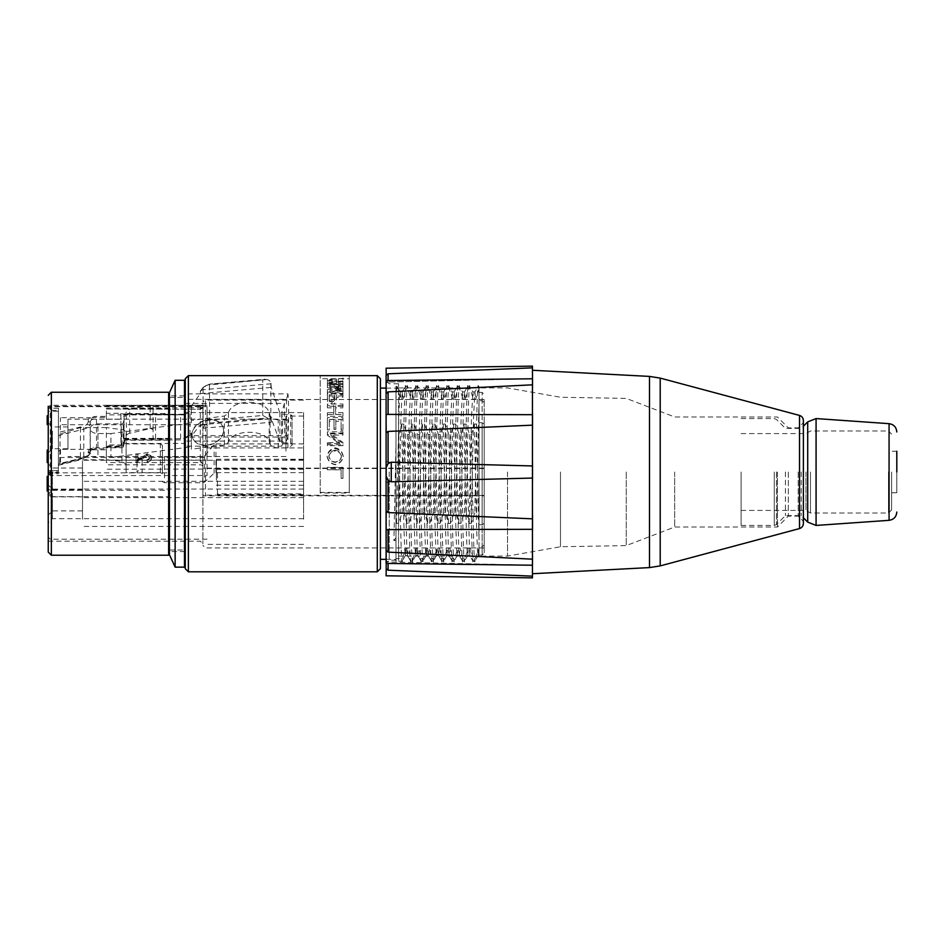 <?xml version="1.0" encoding="UTF-8"?>
<svg xmlns="http://www.w3.org/2000/svg" width="944" height="944" viewBox="0 0 944 944"><rect width="100%" height="100%" fill="white"/><g stroke="black" fill="none" stroke-linecap="round" stroke-linejoin="round"><path stroke-width="0.71" stroke-dasharray="4.72 3.54" d="M175.136 380.302L175.136 567.143M184.481 380.302L184.481 567.143M169.424 392.763L169.424 554.694M169.424 551.579L169.424 395.878L169.424 551.579L184.481 551.579L184.481 395.878L184.481 551.579M803.379 420.446L803.379 523.554M803.379 472L803.379 521.3L803.379 472M532.522 388.834L532.475 378.78L388.09 382.037L532.451 378.78L386.12 380.574L386.202 382.981L388.09 382.037L386.202 382.981L386.12 380.574L386.202 393.565L386.202 382.981L386.202 393.565L388.09 391.878L532.451 384.833L532.451 414.687L386.179 414.392L388.09 414.381L386.179 414.392L386.096 420.8L386.202 432.824L386.202 414.499L386.202 432.824L388.09 431.432L532.451 425.166L532.451 462.867L532.451 366.119M386.202 482.585L386.202 461.415L386.202 482.585L388.09 481.841L532.451 478.042L532.451 514.751L532.451 429.249M532.451 514.751L532.451 518.834L388.09 512.568L386.202 511.176L386.096 523.2L386.202 511.176L386.179 529.608L532.451 529.313L532.451 555.178L532.451 481.133M532.451 577.881L532.451 565.22L388.09 561.963L386.202 561.019L388.09 561.963L532.451 565.22L532.522 564.3L532.451 573.315L532.451 530.563M532.451 370.685L532.522 379.7L532.451 367.853L532.451 370.685L532.451 367.853L388.09 373.8L386.202 375.323L386.096 368.195M389.211 472L389.211 560.229L389.211 472M386.096 472L386.096 380.656L386.096 563.344L389.211 560.229L398.557 560.229L398.557 383.771L398.557 560.229M386.19 569.232L386.096 375.865M386.202 461.415L388.09 462.159L532.451 465.958L532.451 462.867M532.522 555.166L532.475 565.22L532.451 564.311L532.451 565.22L386.12 563.426L386.202 550.435L386.202 561.019L386.202 550.435L388.09 552.122L532.451 559.167L532.451 555.178M386.096 575.805L386.214 568.748M387.595 570.117L532.451 576.147L532.451 573.315M386.19 467.823L386.19 476.177M532.451 413.437L532.451 388.822M532.451 378.78L532.451 379.689L532.451 378.78M532.522 429.26L532.522 413.437M532.522 481.133L532.522 462.867M532.522 530.563L532.522 514.74M398.557 472L398.557 556.075L398.557 472M507.542 472L507.542 556.075L507.542 472M560.488 472L560.488 546.741L560.488 472M626.261 472L626.261 545.597L626.261 472M674.665 472L674.665 527.012L674.665 472M777.431 472L777.431 527.012L777.431 472M788.323 472L788.323 516.12L788.323 472M798.187 472L798.187 516.12L798.187 472M891.608 472L891.608 509.89L891.608 472M810.471 472L810.471 513.005L810.471 472M805.975 472L805.975 510.409L805.975 472M741.099 472L741.099 525.454L741.099 472M785.42 472L785.42 515.601L785.42 472M801.196 472L801.196 515.601L801.196 472M807.71 522.115L807.71 421.885M891.608 492.756L896.8 492.756L896.8 472M896.8 492.756L896.8 451.244L891.608 451.244M136.986 460.766L137.022 460.047C138.733 457.297 140.444 457.297 142.155 460.047L142.178 472.625A2.596 2.053 180 0 0 136.986 472.625L136.986 460.766C135.971 457.675 143.618 458.218 142.178 460.766C140.444 457.958 138.721 457.958 136.986 460.766M162.415 473.746L162.415 445.308L162.415 473.746L160.338 472.625L142.178 472.625M162.415 481.593L164.492 482.714L202.748 482.714L204.541 482.16L214.123 473.192L215.928 472.625L303.59 472.625L303.59 412.599L207.055 412.599L207.055 424.729L58.41 424.729L58.41 465.345L58.41 457.498L207.055 457.498L207.055 447.928L303.59 447.928L303.59 472.625M58.41 465.345L80.417 459.74L106.365 459.74L121.918 461.427L126.095 464.165L126.095 472.625L136.986 472.625M162.415 445.308L160.338 443.892L126.095 443.892L126.095 472.625M137.895 454.324L136.054 454.324L136.054 462.466L147.417 455.905L150.108 458.218L146.993 460.625L147.193 462.182C149.789 461.651 151.288 460.318 151.689 458.182C151.17 456.023 149.73 454.737 147.37 454.347L137.895 460.365L137.895 453.686L136.054 453.686L136.054 461.828L147.417 455.268L150.108 457.592L146.993 459.988L147.193 461.545C149.789 461.014 151.288 459.681 151.689 457.545C151.17 455.386 149.73 454.099 147.37 453.71L137.895 459.728L137.895 453.686M136.054 454.324L136.054 453.686M137.895 460.365L137.895 459.728M151.689 458.182L151.689 457.545M147.193 462.182L147.193 461.545M146.993 460.625L146.993 459.988M150.108 458.218L150.108 457.592M137.387 462.289L137.387 461.651M136.054 462.466L136.054 461.828M47.2 460.023L47.2 455.197L47.2 460.023L48.238 460.023L48.238 455.197L48.238 462.607L48.238 461.817L47.2 461.817L47.2 450.571M48.238 461.817L48.238 451.798L47.2 451.798L48.238 452.341L48.238 456.931L47.2 456.931M47.2 462.607L47.2 461.817M48.238 456.931L48.238 460.023M48.238 451.539L47.2 451.539L48.238 451.503L48.238 450.571M48.238 455.787L47.2 455.787M48.238 479.163L48.238 485.688L48.238 479.163L47.2 479.163L47.2 485.688L47.2 479.163M48.238 482.596L47.2 482.596M48.238 485.688L47.2 485.688M47.2 480.638L47.2 476.449M47.2 481.381L47.2 480.059L47.2 481.381L48.238 481.381L48.238 485.275L48.238 483.458L47.2 483.458M48.238 483.458L48.238 490.656L48.238 485.275L47.2 485.723L47.2 482.266L47.2 486.88L47.2 481.039M48.238 484.071L47.2 484.071M47.2 489.676L47.2 485.275L47.2 486.679L47.2 485.735L48.238 485.735L48.238 482.266L47.2 482.242L48.238 482.691L48.238 486.88L48.238 481.381M48.238 480.921L47.2 480.921M48.238 477.44L47.2 477.44M48.238 486.868L47.2 486.868L48.238 486.88M48.238 487.729L47.2 487.729M47.2 489.322L48.238 488.898L47.2 489.322M48.238 489.676L48.238 490.656L47.2 490.656M48.238 483.977L47.2 483.942M48.238 481.947L47.2 481.947L48.238 481.983L48.238 481.039M48.238 485.841L47.2 485.841M48.238 482.266L47.2 482.266M48.238 486.679L47.2 486.679M47.2 424.611L47.2 415.761M48.238 418.652L48.238 424.611L48.238 418.652L47.2 418.652M48.238 416.54L47.2 416.54M48.238 421.295L47.2 421.295M48.238 422.204L47.2 422.204M207.055 424.729L207.055 406.675L50.315 406.675L48.238 409.259L48.238 537.112L48.238 472.968L50.315 475.552L207.055 475.552L207.055 457.498M48.238 409.259L48.238 472.968M48.238 490.797L48.238 515.058L48.238 490.797M48.238 469.723L48.238 493.983L48.238 469.723M48.238 428.623L48.238 452.884L48.238 428.623M48.238 498.55L48.238 522.811L48.238 498.55M126.095 464.165L126.095 433.178C125.894 431.337 124.514 430.181 121.918 429.697L106.365 427.573L106.365 459.74M303.59 443.892L215.928 443.892L214.123 444.6L204.541 455.964L202.748 456.672L164.492 456.672L162.415 455.244M126.095 433.178L126.095 443.892M106.365 427.573L80.417 427.573L58.41 434.665M48.238 471.882L58.41 471.882L58.41 457.498M52.392 501.087L52.392 518.657L52.392 501.087M82.494 514.421L82.494 496.863L82.494 514.421M52.392 493.346L52.392 510.905L52.392 493.346M82.494 506.68L82.494 489.11L82.494 506.68M52.392 431.16L52.392 448.73L52.392 431.16M67.956 444.494L67.956 426.936L67.956 444.494M52.392 472.271L52.392 489.83L52.392 472.271M82.494 485.605L82.494 468.035L82.494 485.605M285.949 451.161L285.949 416.033L285.949 451.161M303.59 451.161L303.59 416.033L303.59 451.161M285.949 449.261L285.949 419.148L285.949 449.261M67.956 449.261L67.956 419.148L67.956 449.261M82.494 519.188L82.494 489.075L82.494 519.188M303.59 519.188L303.59 489.075L303.59 519.188M82.494 511.436L82.494 481.322L82.494 511.436M303.59 511.436L303.59 481.322L303.59 511.436M82.494 490.361L82.494 460.247L82.494 490.361M303.59 490.361L303.59 460.247L303.59 490.361M216.4 480.166L216.4 459.256L216.4 480.166M303.59 480.166L303.59 459.256L303.59 480.166M80.417 427.573L80.417 459.74M58.41 424.729L58.41 410.345L48.238 410.345M207.055 412.599L207.055 447.928M303.59 468.613L217.439 468.613L217.439 493.842L303.59 493.842L303.59 494.514L303.59 447.928M303.59 412.599L303.59 493.842M207.055 406.675L207.055 475.552M58.41 471.882L58.41 410.345M217.439 493.842L217.439 468.613M303.59 494.514L217.439 494.514M303.59 469.286L217.439 469.286M335.403 450.17C331.474 450.925 329.303 452.896 328.89 456.105C329.586 459.398 331.674 461.38 335.179 462.053C338.778 461.356 340.878 459.362 341.457 456.07C340.843 452.825 338.825 450.854 335.403 450.17L335.403 450.925C338.825 451.586 340.843 453.486 341.457 456.625L341.457 456.07M341.457 456.625C340.878 459.822 338.778 461.758 335.179 462.43C331.674 461.769 329.586 459.858 328.89 456.66L328.89 456.105M328.89 456.66C329.303 453.557 331.474 451.645 335.403 450.925M343.227 456.082C342.165 451.456 339.557 448.719 335.38 447.834C330.695 448.742 327.934 451.492 327.12 456.094C328.075 460.707 330.778 463.492 335.203 464.46C339.675 463.398 342.353 460.601 343.227 456.082L343.227 456.636C342.165 452.164 339.557 449.509 335.38 448.66C330.695 449.533 327.934 452.2 327.12 456.648L327.12 456.094M327.12 456.648C328.075 461.12 330.778 463.823 335.203 464.755C339.675 463.716 342.353 461.014 343.227 456.636M342.967 428.918L342.967 417.626L327.391 417.626L327.391 428.564L329.232 428.564L329.232 419.561L333.999 419.561L333.999 427.974L335.84 427.974L335.84 419.561L341.126 419.561L341.126 428.918L342.967 428.918L342.967 430.346L342.967 417.626M342.967 419.407L327.391 419.407L327.391 429.992L329.232 429.992L329.232 421.284L333.999 421.284L333.999 429.426L335.84 429.426L335.84 421.284L341.126 421.284L341.126 430.346L342.967 430.346M341.126 430.346L341.126 428.918M341.126 421.284L341.126 419.561M335.84 421.284L335.84 419.561M335.84 429.426L335.84 427.974M333.999 429.426L333.999 427.974M333.999 421.284L333.999 419.561M329.232 421.284L329.232 419.561M329.232 429.992L329.232 428.564M327.391 429.992L327.391 428.564M327.391 419.407L327.391 417.626M334.801 397.306L334.801 400.008L331.969 402.628L329.373 401.33L329.232 399.985L329.232 397.306L334.801 397.306L334.801 394.804L329.232 394.804L329.373 398.958L331.969 400.291L334.801 397.601L334.801 394.804M329.232 397.306L329.232 394.804M334.801 400.008L334.801 397.601M329.232 399.985L329.232 397.566M342.967 394.804L342.967 393.436L327.391 393.436L327.556 399.17L331.91 401.92C334.471 401.648 336.052 400.209 336.642 397.577L336.642 394.804L342.967 394.804L342.967 397.306L342.967 393.436M342.967 395.984L327.391 395.984L327.556 401.53L331.91 404.197C334.471 403.938 336.052 402.545 336.642 399.996L336.642 397.306L342.967 397.306M336.642 397.306L336.642 394.804M336.642 399.996L336.642 397.577M327.556 401.53L327.556 399.17M327.391 399.867L327.391 397.448M327.391 395.984L327.391 393.436M336.583 382.108L336.583 383.807L329.031 382.886L336.583 382.108L336.583 379.099L329.031 379.913L336.583 380.857L336.583 379.099M336.583 383.807L336.583 380.857M329.031 382.886L329.031 379.913M342.967 378.45L327.391 379.559L327.391 380.302L342.967 382.757L342.967 381.789L338.259 381.093L338.259 378.922L342.967 378.45L342.967 381.47L342.967 377.895M342.967 380.928L327.391 382.556L327.391 383.276L342.967 385.636L342.967 384.715L338.259 384.031L338.259 378.922M338.259 381.931L342.967 381.47M338.259 384.031L338.259 381.093M342.967 384.715L342.967 381.789M342.967 385.636L342.967 382.757M327.391 383.276L327.391 380.302M327.391 382.556L327.391 379.559M342.967 384.338L342.967 383.441L327.391 383.441L327.391 384.869L340.725 387.123L327.391 389.671L327.391 391.335L342.967 391.335L342.967 390.132L329.94 390.132L342.967 387.559L342.967 386.568L329.716 384.338L342.967 384.338L342.967 387.182L342.967 383.441M342.967 386.308L327.391 386.308L327.391 387.689L340.725 389.872L327.391 392.338L327.391 393.955L342.967 393.955L342.967 392.787L329.94 392.787L342.967 390.285L342.967 389.329L329.716 387.182L342.967 387.182M329.716 387.182L329.716 384.338M342.967 389.329L342.967 386.568M342.967 390.285L342.967 387.559M329.94 392.787L329.94 390.132M342.967 392.787L342.967 390.132M342.967 393.955L342.967 391.335M327.391 393.955L327.391 391.335M327.391 392.338L327.391 389.671M340.725 389.872L340.725 387.123M327.391 387.689L327.391 384.869M327.391 386.308L327.391 383.441M342.967 405.708L342.967 404.032L327.391 404.032L327.391 405.708L333.798 405.708L333.798 412.599L327.391 412.599L327.391 414.451L342.967 414.451L342.967 412.599L335.627 412.599L335.627 405.708L342.967 405.708L342.967 407.867L342.967 404.032M342.967 406.25L327.391 406.25L327.391 407.867L333.798 407.867L333.798 414.534L327.391 414.534L327.391 416.328L342.967 416.328L342.967 414.534L335.627 414.534L335.627 407.867L342.967 407.867M335.627 407.867L335.627 405.708M335.627 414.534L335.627 412.599M342.967 414.534L342.967 412.599M342.967 416.328L342.967 414.451M327.391 416.328L327.391 414.451M327.391 414.534L327.391 412.599M333.798 414.534L333.798 412.599M333.798 407.867L333.798 405.708M327.391 407.867L327.391 405.708M327.391 406.25L327.391 404.032M342.967 433.827L342.967 431.786L327.391 431.786L327.391 433.969L339.616 442.618L327.391 442.618L327.391 444.754L342.967 444.754L342.967 442.465L330.742 433.827L342.967 433.827L342.967 435.09L342.967 431.786M342.967 433.119L327.391 433.119L327.391 435.231L339.616 443.609L327.391 443.609L327.391 445.674L342.967 445.674L342.967 443.456L330.742 435.09L342.967 435.09M330.742 435.09L330.742 433.827M342.967 443.456L342.967 442.465M342.967 445.674L342.967 444.754M327.391 445.674L327.391 444.754M327.391 443.609L327.391 442.618M339.616 443.609L339.616 442.618M327.391 435.231L327.391 433.969M327.391 433.119L327.391 431.786M342.967 478.372L342.967 467.351L327.391 467.351L327.391 469.687L341.126 469.687L341.126 478.372L342.967 478.372L342.967 467.351M342.967 467.551L327.391 467.551L327.391 469.817L341.126 469.817L341.126 478.23L342.967 478.23M320.193 493.016L320.193 492.402L349.268 492.402L349.268 378.768L320.193 378.768L320.193 375.665L320.193 493.016L349.268 493.016L349.268 375.665L320.193 375.665M320.193 492.402L320.193 378.768M484.201 424.175L484.201 552.972L484.201 424.175L482.124 422.7L482.124 555.048L482.124 546.706L479.009 546.706L479.009 555.556L479.009 432.151L476.437 424.068L474.36 424.068L471.422 434.606L469.616 434.606L466.053 424.068L463.976 424.068L461.05 434.606L459.232 434.606L455.669 424.068L453.604 424.068L450.666 434.606L448.848 434.606L445.297 424.068L443.22 424.068L440.282 434.606L438.476 434.606L434.913 424.068L432.836 424.068L429.909 434.606L428.092 434.606L424.529 424.068L422.464 424.068L419.525 434.606L417.708 434.606L414.156 424.068L412.08 424.068L409.141 434.606L407.324 434.606L403.772 424.068L401.696 424.068L398.769 434.606L395.973 434.606L395.973 388.834L397.33 388.834L400.893 399.371L402.97 399.371L405.896 388.834L407.714 388.834L411.277 399.371L413.342 399.371L416.28 388.834L418.098 388.834L421.649 399.371L423.726 399.371L426.664 388.834L428.482 388.834L432.033 399.371L434.11 399.371L437.037 388.834L438.854 388.834L442.417 399.371L444.482 399.371L447.421 388.834L449.238 388.834L452.79 399.371L454.866 399.371L457.805 388.834L459.622 388.834L463.174 399.371L465.25 399.371L468.177 388.834L469.994 388.834L473.558 399.371L475.634 399.371L479.009 388.834L479.009 386.273L479.009 524.758L479.009 388.834M484.201 402.51L482.124 400.74L479.009 400.74M484.201 523.283L482.124 524.758L482.124 392.397L482.124 422.7L479.009 422.7L479.009 546.706M484.201 544.948L482.124 546.706L482.124 524.758L479.009 524.758M386.096 388.09L395.973 388.09L395.973 559.355L395.973 520.876L395.973 558.624L402.522 558.624L406.085 548.086L408.162 548.086L411.088 558.624L412.906 558.624L416.457 548.086L418.534 548.086L421.472 558.624L423.29 558.624L426.841 548.086L428.918 548.086L431.856 558.624L433.662 558.624L437.225 548.086L439.302 548.086L442.229 558.624L444.046 558.624L447.598 548.086L449.674 548.086L452.613 558.624L454.43 558.624L457.982 548.086L460.058 548.086L462.997 558.624L464.802 558.624L468.366 548.086L470.442 548.086L473.369 558.624L475.186 558.624L479.009 548.086M479.009 432.151L479.009 422.7M484.201 495.86L484.201 399.513L484.201 495.86L202.901 495.86L202.901 464.649A2.596 2.03 180 0 0 200.305 462.619L200.305 409.023A2.596 2.49 0 0 0 202.901 406.545L202.901 543.791L202.901 464.649L200.305 460.117L200.305 462.619L106.365 462.619L106.365 444.919L106.365 448.825L96.5 448.825A6.23 3.894 0 0 0 92.323 449.828L93.397 447.314L89.715 449.32L60.487 449.32L58.41 451.374L58.41 472.708L58.41 408.174L58.41 416.516L60.487 417.708L89.715 417.708L93.397 418.947L92.323 417.413L106.365 417.413L106.365 409.023L200.305 409.248L200.305 408.103A2.596 2.03 180 0 0 202.901 406.073L202.901 406.545M185.26 568.701L185.26 437.662L188.375 435.632L287.991 435.632C288.852 418.652 288.852 404.728 287.991 393.896L188.375 393.896L185.26 395.914L185.26 378.745M287.991 393.896L286.445 399.359L185.26 399.359L185.26 414.888L185.26 414.263L123.593 414.263L120.903 413.307L106.365 413.307L106.365 409.248M185.26 395.914L185.26 399.359M48.238 487.871A3.115 2.431 180 0 0 51.354 490.314L51.354 496.638L48.238 494.833L48.238 406.25L48.238 541.195L48.238 472.543L58.41 472.543M48.238 552.098L48.238 494.833M48.238 476.059L48.675 474.277L51.354 472.861L168.646 472.861L168.646 555.214M51.354 555.214L51.354 496.638L168.646 496.638M168.646 392.244L168.646 413.531L124.018 413.531L124.018 417.295A3.115 2.431 180 0 0 120.903 414.864L120.903 419.242A3.115 1.947 0 0 0 124.018 417.295L124.018 444.046A3.115 1.947 180 0 1 120.903 445.981L120.903 446.477A3.115 2.431 180 0 0 124.018 444.046L124.018 441.627L123.605 443.432L120.903 444.919L106.365 444.919M124.018 441.627L124.018 413.531M124.018 439.066L168.646 439.066L168.646 438.382L168.646 472.861M58.41 470.608L48.238 470.608L48.238 411.265L58.41 411.265M58.41 408.174L48.238 408.174L48.238 411.265M48.238 408.174L48.238 406.25L200.305 406.25L202.901 403.654M48.238 470.608L48.238 472.543M380.408 388.09L380.408 559.355L380.408 388.09M479.009 400.669L476.614 512.84L474.797 512.84C476.059 450.382 477.31 368.018 478.561 388.834L478.16 386.285L479.009 386.273M474.797 512.84L471.245 523.377L473.569 417.484L474.856 391.949L478.16 386.285M479.009 520.876L476.614 512.84M484.201 495.447L202.901 495.152L202.901 495.86M349.268 492.402L349.268 493.016M349.268 375.665L349.268 378.768M106.365 408.103L200.305 407.796A2.596 2.03 180 0 0 202.901 405.767L202.901 406.073M200.305 407.796L201.001 405.885A2.596 1.817 -141.9 0 0 203.043 405.46A2.596 1.817 -141.9 0 0 203.243 405.082L202.901 405.767L205.497 405.531L203.243 405.082M106.365 405.885L203.515 405.318L106.365 405.318M92.323 449.828L106.365 449.828L106.365 462.619M202.901 495.152L202.901 405.767M123.593 443.444L185.26 443.444L185.26 446.17L281.808 446.17C282.563 432.317 282.563 421.107 281.808 412.54L185.26 412.54L185.26 414.263M484.201 468.106L202.901 468.106M123.605 414.274L124.018 414.888L185.26 414.888M92.323 417.413A6.23 3.894 180 0 1 96.5 416.398L106.365 416.398L106.365 419.242L106.365 413.307M60.487 449.32L60.487 463.61L59.979 464.259L59.708 463.587L60.487 417.708M58.41 416.516L58.41 430.381A2.077 1.617 180 0 0 60.487 431.998L83.013 426.322A2.077 0.602 -104.2 0 1 83.792 429.142A10.384 6.49 0 0 0 90.282 423.136L90.282 451.503A10.384 6.49 180 0 1 83.792 457.51L59.708 463.587A2.077 1.298 180 0 0 58.41 464.79L58.41 451.374M58.41 430.381L58.41 464.79M93.397 418.947A6.23 3.894 180 0 0 90.282 422.322A2.077 1.617 180 0 0 88.205 420.694L88.205 421.508A2.077 1.617 180 0 1 90.282 423.136L90.282 451.503C90.211 454.654 87.957 456.931 83.52 458.324A2.077 0.602 -104.2 0 1 83.013 457.934L60.487 463.61A2.077 1.617 180 0 0 58.41 465.239M58.41 436.423A2.077 1.298 0 0 1 59.708 435.219L83.792 429.142L83.792 457.51A2.077 0.602 -104.2 0 1 83.52 458.324L59.979 464.259L58.41 466.277M106.365 449.828L106.365 448.825M185.26 443.444L185.26 439.951L124.018 439.739M168.646 439.066L168.646 439.739M168.646 439.951L168.646 550.022L168.646 397.436L168.646 414.392L185.26 414.392M124.018 414.204L168.646 414.392M168.646 414.204L168.646 413.531M185.26 412.54L185.26 550.022L185.26 437.048L185.26 441.096L286.445 441.096L287.991 435.632M106.365 416.398L106.365 417.413M185.26 403.407L284.392 403.407L281.808 412.54M281.808 446.17L284.392 437.048L185.26 437.048M185.26 439.951L185.26 446.17M484.201 468.519L202.901 468.519M286.445 399.359L286.445 441.096M284.392 403.407L284.392 437.048M185.26 441.096L185.26 437.662M471.245 523.377L469.168 523.377L466.23 512.84L464.424 512.84L460.861 523.377L458.784 523.377L455.858 512.84L454.04 512.84L450.489 523.377L448.412 523.377L445.474 512.84L443.656 512.84L440.105 523.377L438.028 523.377L435.09 512.84L433.284 512.84L429.721 523.377L427.644 523.377L424.717 512.84L422.9 512.84L419.348 523.377L417.272 523.377L414.333 512.84L412.516 512.84L408.964 523.377L406.888 523.377L403.949 512.84L402.144 512.84L398.58 523.377L396.504 523.377L395.973 520.876M398.58 523.377L400.917 417.484L402.203 391.949L402.97 399.371M402.144 512.84C403.395 450.382 404.646 368.018 405.896 388.834L405.507 386.285L407.312 386.273L410.616 391.949L411.277 399.371M402.203 391.949L405.507 386.285M407.324 434.606C408.587 497.063 409.838 579.427 411.088 558.624L410.687 561.173L412.563 561.125L412.906 558.624C411.655 579.427 410.392 497.063 409.141 434.606M403.772 424.068L406.876 550.789L407.383 555.497L410.687 561.173M407.383 555.497L408.162 548.086M408.964 523.377L411.289 417.484L412.575 391.949L413.342 399.371M412.516 512.84C413.779 450.382 415.03 368.018 416.28 388.834L415.879 386.285L417.696 386.273L421 391.949L421.649 399.371M412.575 391.949L415.879 386.285M417.708 434.606C418.959 497.063 420.222 579.427 421.472 558.624L421.071 561.173L422.888 561.173L423.29 558.624C422.027 579.427 420.776 497.063 419.525 434.606M414.156 424.068L417.26 550.789L417.767 555.497L421.071 561.173M417.767 555.497L418.534 548.086M419.348 523.377L421.673 417.484L422.959 391.949L423.726 399.371M422.9 512.84C424.151 450.382 425.414 368.018 426.664 388.834L426.263 386.285L428.08 386.273L431.373 391.949L432.033 399.371M422.959 391.949L426.263 386.285M428.092 434.606C429.343 497.063 430.594 579.427 431.856 558.624L431.455 561.173L433.32 561.125L433.662 558.624C432.411 579.427 431.16 497.063 429.909 434.606M424.529 424.068L427.644 550.789L428.151 555.497L431.455 561.173M428.151 555.497L428.918 548.086M429.721 523.377L432.057 417.484L433.343 391.949L434.11 399.371M433.284 512.84C434.535 450.382 435.786 368.018 437.037 388.834L436.647 386.285L438.453 386.273L441.757 391.949L442.417 399.371M433.343 391.949L436.647 386.285M438.476 434.606C439.727 497.063 440.978 579.427 442.229 558.624L441.827 561.173L443.704 561.125L444.046 558.624C442.795 579.427 441.532 497.063 440.282 434.606M434.913 424.068L438.016 550.789L438.523 555.497L441.827 561.173M438.523 555.497L439.302 548.086M440.105 523.377L442.429 417.484L443.715 391.949L444.482 399.371M443.656 512.84C444.919 450.382 446.17 368.018 447.421 388.834L447.019 386.285L448.837 386.273L452.141 391.949L452.79 399.371M443.715 391.949L447.019 386.285M448.848 434.606C450.099 497.063 451.362 579.427 452.613 558.624L452.211 561.173L454.076 561.125L454.43 558.624C453.167 579.427 451.916 497.063 450.666 434.606M445.297 424.068L448.4 550.789L448.907 555.497L452.211 561.173M448.907 555.497L449.674 548.086M450.489 523.377L452.813 417.484L454.099 391.949L454.866 399.371M454.04 512.84C455.291 450.382 456.554 368.018 457.805 388.834L457.403 386.285L459.221 386.273L462.525 391.949L463.174 399.371M454.099 391.949L457.403 386.285M459.232 434.606C460.483 497.063 461.734 579.427 462.997 558.624L462.595 561.173L464.46 561.125L464.802 558.624C463.551 579.427 462.3 497.063 461.05 434.606M455.669 424.068L458.784 550.789L459.291 555.497L462.595 561.173M459.291 555.497L460.058 548.086M460.861 523.377L463.197 417.484L464.483 391.949L465.25 399.371M464.424 512.84C465.675 450.382 466.926 368.018 468.177 388.834L467.787 386.285L469.593 386.273L472.897 391.949L473.558 399.371M464.483 391.949L467.787 386.285M469.616 434.606C470.867 497.063 472.118 579.427 473.369 558.624L472.968 561.173L469.664 555.509L470.442 548.086M466.053 424.068L469.664 555.497M474.856 391.949L475.634 399.371M476.437 424.068L479.009 538.304M396.504 523.377L398.84 417.484L399.619 396.669L400.232 391.949L400.893 399.371M401.696 424.068L404.032 529.962L404.799 550.789L405.424 555.497L406.085 548.086M406.888 523.377L409.212 417.484L410.616 391.949M412.08 424.068L414.404 529.962L415.183 550.789L415.808 555.497L416.457 548.086M417.272 523.377L419.596 417.484L421 391.949M422.464 424.068L424.788 529.962L425.567 550.789L426.192 555.497L426.841 548.086M427.644 523.377L429.98 417.484L431.373 391.949M432.836 424.068L435.172 529.962L435.939 550.789L436.565 555.497L437.225 548.086M438.028 523.377L440.352 417.484L441.757 391.949M443.22 424.068L445.544 529.962L446.323 550.789L446.949 555.497L447.598 548.086M448.412 523.377L450.736 417.484L452.141 391.949M453.604 424.068L455.928 529.962L456.707 550.789L457.333 555.497L457.982 548.086M458.784 523.377L461.12 417.484L462.525 391.949M463.976 424.068L466.312 529.962L467.079 550.789L467.705 555.497L468.366 548.086M469.168 523.377L471.493 417.484L472.897 391.949M474.36 424.068L476.685 529.962L477.463 550.789L478.089 555.497L478.738 548.086M395.973 400.669C396.433 387.123 396.881 383.181 397.33 388.834L396.987 386.332L395.973 386.273L395.973 444.034L393.908 540.593L395.973 540.593M395.973 537.797L393.908 540.593M398.769 434.606C400.02 497.063 401.271 579.427 402.522 558.624L402.12 561.173L395.973 561.173L395.973 434.606M403.949 512.84C405.212 450.382 406.463 368.018 407.714 388.834L407.371 386.332M414.333 512.84C415.584 450.382 416.847 368.018 418.098 388.834L417.744 386.332M424.717 512.84C425.968 450.382 427.219 368.018 428.482 388.834L428.128 386.332M435.09 512.84C436.352 450.382 437.603 368.018 438.854 388.834L438.512 386.332M445.474 512.84C446.724 450.382 447.987 368.018 449.238 388.834L448.884 386.332M455.858 512.84C457.108 450.382 458.359 368.018 459.622 388.834L459.268 386.332M466.23 512.84C467.492 450.382 468.743 368.018 469.994 388.834L469.652 386.332M471.422 434.606C472.684 497.063 473.935 579.427 475.186 558.624L474.844 561.125L472.968 561.173M395.973 388.834L395.973 386.273M395.973 558.624L395.973 561.173M395.973 388.09L395.973 444.034M267.423 379.5L209.438 384.904L209.544 384.125L267.423 379.5A8.307 5.192 180 0 1 270.857 382.662L271.247 387.394L279.908 413.047L281.749 414.121L290.61 414.664L292.038 415.679L292.062 417.142C291.802 418.794 290.422 419.691 287.908 419.844L278.22 419.809C274.008 419.596 271.306 418.168 270.114 415.502L269.182 412.74C265.465 398.51 231.02 398.946 228.436 413.26L224.401 416.009L191.337 420.469L191.337 406.144L200.27 393.624L200.553 390.816L202.712 389.766L204.954 386.78A6.23 3.894 180 0 1 209.721 384.562M200.27 393.624L271.247 387.394M271.247 383.748L202.712 389.766M200.27 426.865L203.066 423.113A8.307 5.192 180 0 1 209.438 420.163L262.751 415.478L267.423 418.003L209.721 423.065A6.23 3.894 0 0 0 204.954 425.272L202.712 428.269L200.27 426.865L200.27 424.835L191.337 436.246L191.337 433.154L190.015 434.924A10.384 6.49 180 0 1 180.599 438.665L155.607 438.665A2.077 1.298 180 0 1 153.081 437.402A2.077 1.298 180 0 1 153.081 437.367L153.081 430.429A2.903 1.817 0 0 0 150.167 428.611L129.694 433.272A5.192 3.245 0 0 0 126.354 435.75L123.275 446.677A2.077 1.298 180 0 1 121.233 447.751L97.952 447.751A7.788 4.862 0 0 0 90.164 452.613A7.788 4.862 0 0 0 97.952 457.474L110.92 457.474L110.92 433.567L97.952 433.567A7.788 4.862 180 0 1 90.164 428.694A7.788 4.862 180 0 1 97.952 423.832L121.233 423.832A2.077 1.298 0 0 0 123.275 422.759L126.354 411.844A5.192 3.245 180 0 1 129.694 409.366L150.167 404.705A2.903 1.817 180 0 1 153.081 406.522L153.081 413.46A2.077 1.298 0 0 0 153.081 413.496A2.077 1.298 0 0 0 155.607 414.758L180.599 414.758A10.384 6.49 0 0 0 190.015 411.018L191.337 409.236L191.337 406.144M262.751 415.478L262.751 380.22M202.712 428.269L271.247 422.251L270.857 421.166A8.307 5.192 0 0 0 267.423 418.003M191.337 436.246L191.337 449.214L224.401 444.895L228.436 442.37C231.02 429.402 265.465 428.718 269.182 441.556L270.114 444.058C271.306 446.453 274.008 447.727 278.22 447.881L287.908 447.845L292.062 445.356L292.038 444.034L290.61 443.125L281.749 442.712L279.908 441.757L271.247 418.605L271.247 422.251M271.247 418.605L200.27 424.835M223.527 430.228A16.119 12.319 161.2 0 0 223.02 427.136A16.119 12.319 161.2 0 0 203.786 420.67A16.119 12.319 161.2 0 0 192.493 437.52A16.119 12.319 161.2 0 0 209.757 444.553A16.119 12.319 161.2 0 0 223.527 430.228M223.634 430.547A16.119 12.319 -18.8 0 1 209.863 444.872A16.119 12.319 -18.8 0 1 192.6 437.839A16.119 12.319 -18.8 0 1 203.904 420.989A16.119 12.319 -18.8 0 1 223.126 427.455A16.119 12.319 -18.8 0 1 223.634 430.547M191.337 409.236L191.337 422.888L110.92 433.567M191.337 420.469L191.337 422.888M110.92 457.474L191.337 446.795L191.337 449.214M191.337 446.795L191.337 433.154M292.062 445.356L292.062 417.142L292.062 445.356M150.167 428.611L150.167 404.705M153.081 430.429L153.081 406.522M155.607 438.665L155.607 414.758M799.533 528.569L799.533 415.431M660.21 378.107L660.21 565.893M649.496 567.592L649.496 376.408M388.09 373.8L388.09 380.55M388.09 391.878L388.09 414.381M388.09 431.432L388.09 462.159M388.09 481.841L388.09 512.568M388.09 529.619L388.09 552.122M388.09 563.45L388.09 570.2M888.493 472L888.493 513.005L888.493 472M774.269 472L774.269 525.454L774.269 472M776.475 472L776.475 524.545L776.475 472M816.076 525.43L816.076 418.57M889.071 520.333L889.071 423.667M160.338 472.625L160.338 443.892M140.892 457.982L140.892 457.344M147.37 454.347L147.37 453.71M147.417 455.905L147.417 455.268M141.812 459.315L141.812 458.678M48.238 456.648L47.2 456.648M48.238 457.262L47.2 457.262M48.238 485.546L47.2 485.546M48.238 485.723L47.2 485.723M48.238 485.275L47.2 485.275M121.918 461.427L121.918 429.697M164.492 456.672L164.492 482.714M202.748 482.714L202.748 456.672M204.541 455.964L204.541 482.16M214.123 473.192L214.123 444.6M215.928 443.892L215.928 472.625M50.315 475.552L50.315 406.675M335.38 448.66L335.38 447.834M331.969 402.628L331.969 400.291M329.373 401.33L329.373 398.958M331.91 404.197L331.91 401.92M332.005 382.627L332.005 379.63M332.264 383.252L332.264 380.279M338.235 390.297L338.235 387.559M338.424 389.483L338.424 386.721M188.375 435.632L188.375 571.816M188.375 375.629L188.375 393.896M377.293 571.816L377.293 375.629M51.354 392.244L51.354 490.314L168.646 490.314M124.018 408.61L168.646 408.61M168.646 440.223L124.018 440.223M202.901 469.074L106.365 469.239M106.365 409.023L200.305 409.248L202.901 406.652M202.901 466.867A2.596 2.03 180 0 0 200.305 464.837L106.365 464.837M200.305 460.117L106.365 460.117M106.365 405.531L205.497 405.531L205.497 399.513L205.497 495.447M120.903 413.307L120.903 414.864L106.365 414.864M106.365 419.242L120.903 419.242L120.903 445.981L106.365 445.981M106.365 446.477L120.903 446.477L120.903 444.919M96.5 448.825L96.5 416.398M83.013 457.934A8.307 5.192 0 0 0 88.205 453.12A2.077 1.617 180 0 0 90.282 451.503M88.205 453.12L88.205 452.306A2.077 1.617 180 0 0 90.282 450.689A6.23 3.894 0 0 1 93.397 447.314M88.205 452.306A8.307 5.192 180 0 1 89.715 449.32M88.205 421.508A8.307 5.192 180 0 1 83.013 426.322M89.715 417.708A8.307 5.192 0 0 0 88.205 420.694M209.721 423.065L209.438 384.904A8.307 5.192 0 0 0 203.066 387.842A2.077 1.475 36.7 0 1 203.29 387.158A2.077 1.475 36.7 0 1 204.954 386.78M204.954 425.272A2.077 1.475 36.7 0 1 203.066 423.113L203.066 387.842L200.27 391.607M190.015 434.924L190.015 411.018M270.857 421.166L270.857 382.662M270.114 444.058L270.114 415.502M278.22 447.881L278.22 419.809M269.182 441.556L269.182 412.74M228.436 442.37L228.436 413.26M224.401 444.895L224.401 416.009M279.908 441.757L279.908 413.047M281.749 442.712L281.749 414.121M290.61 443.125L290.61 414.664M292.038 444.034L292.038 415.679M287.908 447.845L287.908 419.844M97.952 447.751L97.952 423.832M97.952 433.567L97.952 457.474M121.233 447.751L121.233 423.832M123.275 446.677L123.275 422.759M126.354 435.75L126.354 411.844M129.694 433.272L129.694 409.366M180.599 438.665L180.599 414.758M184.481 395.878L169.424 395.878M398.557 383.771L389.211 383.771L386.096 380.656M386.19 374.768L386.096 375.382M398.557 556.075L507.542 556.075L560.488 546.741L626.261 545.597L674.665 527.012L777.431 527.012L788.323 516.12L798.187 516.12L803.379 521.3M398.557 387.925L507.542 387.925L560.488 397.259L626.261 398.403L674.665 416.988L777.431 416.988L788.323 427.88L798.187 427.88L803.379 422.7M741.099 510.409L805.975 510.409L810.471 513.005L888.493 513.005L891.608 509.89M741.099 433.591L805.975 433.591L810.471 430.995L888.493 430.995L891.608 434.11M741.099 525.454L774.269 525.454L776.475 524.545L785.42 515.601L801.196 515.601L803.379 517.772M741.099 418.546L774.269 418.546L776.475 419.455L785.42 428.399L801.196 428.399L803.379 426.228M47.2 484.909L48.238 484.909M47.2 489.641L48.238 489.641M207.055 539.189L50.315 539.189L48.238 537.112M207.055 405.283L50.315 405.283L48.238 407.36M82.494 496.863L52.392 496.863L48.238 492.709M303.59 518.693L52.392 518.657L48.238 522.811M82.494 489.11L52.392 489.11L48.238 484.956M82.494 510.905L52.392 510.905L48.238 515.058M67.956 426.936L52.392 426.936L48.238 422.782M67.956 448.73L52.392 448.73L48.238 452.884M82.494 468.035L52.392 468.035L48.238 463.882M82.494 489.83L52.392 489.83L48.238 493.983M303.59 416.033L285.949 416.033M303.59 459.634L285.949 459.634M285.949 419.148L67.956 419.148M285.949 456.518L67.956 456.518M303.59 489.075L82.494 489.075M303.59 526.445L82.494 526.445M303.59 481.322L82.494 481.322M303.59 460.247L82.494 460.247M303.59 497.618L82.494 497.618M303.59 459.256L216.4 459.256M303.59 485.204L216.4 485.204M303.59 400.091L207.055 400.091M303.59 544.369L207.055 544.369M48.238 473.746L58.41 473.746M479.009 392.397L482.124 392.397L484.201 394.474M479.009 555.048L482.124 555.048L484.201 552.972M48.675 474.277L48.238 475.859M48.238 541.195L200.305 541.195L202.901 543.791M484.201 399.513L205.497 399.513L202.901 402.097M484.201 547.945L205.497 547.945L202.901 545.349M48.238 470.501L58.41 470.501M106.365 447.161L120.903 447.161A3.115 3.115 0 0 0 124.018 444.046M91.922 448.671L90.282 450.689M124.018 438.382L168.646 438.382M48.238 472.708L58.41 472.708M169.424 550.022L184.481 550.022M169.424 397.436L184.481 397.436M400.185 391.89L402.25 391.89M405.365 555.556L407.442 555.556M410.557 391.89L412.634 391.89M415.749 555.556L417.826 555.556M420.941 391.89L423.018 391.89M426.133 555.556L428.21 555.556M431.325 391.89L433.402 391.89M436.506 555.556L438.582 555.556M441.698 391.89L443.774 391.89M446.89 555.556L448.966 555.556M452.082 391.89L454.158 391.89M457.274 555.556L459.35 555.556M462.466 391.89L464.542 391.89M467.646 555.556L469.723 555.556M472.838 391.89L474.915 391.89M478.03 555.556L479.009 555.556M396.987 386.32L400.232 391.949M405.424 555.509L402.179 561.125M415.808 555.509L412.563 561.125M426.192 555.509L422.936 561.125M436.565 555.509L433.32 561.125M446.949 555.509L443.704 561.125M457.333 555.509L454.076 561.125M467.705 555.509L464.46 561.125M478.089 555.509L474.844 561.125M386.096 559.355L395.973 559.355M200.553 390.816L203.29 387.158L209.544 384.125L265.347 379.217M90.164 452.613L90.164 428.694"/><path stroke-width="1.42" d="M175.136 567.143L175.136 380.302L184.481 380.302L184.481 567.143L175.136 567.143L169.424 554.694L169.424 392.763L175.136 380.302M803.379 472L803.379 420.446C803.226 417.909 801.94 416.245 799.533 415.431L799.533 528.569C801.94 527.755 803.226 526.091 803.379 523.554L803.379 472M532.451 413.437L532.451 429.249M532.451 462.867L532.451 481.133M532.451 514.751L532.451 530.563M532.451 555.178L532.451 576.147L388.09 570.2L386.202 568.677L388.09 570.2L388.09 563.45M532.451 573.315L532.451 577.881L386.096 575.805L386.202 568.677M386.19 467.823L386.19 476.331L386.19 467.669L388.09 463.551L391.264 462.206L532.451 465.958L532.451 425.166L388.09 431.432L386.202 432.824L386.096 420.8L386.179 414.392L532.451 414.687L532.451 384.833L388.09 391.878L386.202 393.565L386.12 380.574L532.475 378.78L532.522 388.834L532.522 379.7L532.451 367.853L388.09 373.8L386.202 375.323L386.096 368.195L532.451 366.119L532.451 370.685M386.096 563.344L386.096 472L386.19 569.232M386.096 375.865L386.096 472M386.214 568.748L386.533 569.35M386.19 476.177L388.09 480.449L391.264 481.794L532.451 478.042L532.451 518.834L388.09 512.568L386.202 511.176L386.096 523.2L386.179 529.608L532.451 529.313L532.451 559.167L388.09 552.122L386.202 550.435L386.12 563.426L532.475 565.22L532.522 555.166M532.522 413.437L532.522 429.26M532.522 514.74L532.522 530.563M532.522 462.867L532.522 481.133M803.379 426.228L807.71 421.885L807.71 522.115L803.379 517.772M896.8 472L896.8 451.244M47.2 451.539L47.2 462.607L48.238 462.607M48.238 455.197L47.2 455.197M48.238 456.094L47.2 456.094M48.238 476.449L47.2 476.449L47.2 480.638L48.238 480.638M48.238 480.059L47.2 480.059M47.2 481.947L47.2 490.656M48.238 415.761L47.2 415.761L47.2 424.611L48.238 424.611M48.238 423.408L47.2 423.408M185.26 378.745L185.26 568.701L188.375 571.816L188.375 375.629L185.26 378.745M48.238 406.25L48.238 552.098L51.354 555.214L51.354 392.244L48.238 395.359M51.354 555.214L168.646 555.214L168.646 392.244L51.354 392.244M380.408 388.09L380.408 568.701L380.408 378.745L380.408 388.09L386.096 388.09M799.533 528.569L660.21 565.893L660.21 378.107L799.533 415.431M660.21 378.107L649.496 376.408L649.496 567.592L660.21 565.893M388.09 552.122L388.09 529.619M388.09 512.568L388.09 480.449M388.09 463.551L388.09 431.432M388.09 414.381L388.09 391.878M388.09 380.55L388.09 373.8M391.264 481.794L391.264 462.206M816.076 525.43L889.071 520.333L889.071 423.667L816.076 418.57L816.076 525.43L807.71 522.115M48.238 450.571L47.2 450.571M48.238 489.676L47.2 489.676M48.238 483.977L47.2 483.977M48.238 481.039L47.2 481.039M188.375 375.629L377.293 375.629L377.293 571.816L380.408 568.701M649.496 376.408L532.522 370.272M649.496 567.592L532.522 573.728M386.19 374.768L386.096 375.382M816.076 418.57L807.71 421.885M889.071 520.333C893.815 519.578 896.387 516.816 896.8 512.049M889.071 423.667C893.815 424.422 896.387 427.184 896.8 431.951M47.2 450.111L48.238 450.111M47.2 491.057L48.238 491.057M47.2 483.411L48.238 483.411M188.375 571.816L377.293 571.816M377.293 375.629L380.408 378.745M168.646 550.022L169.424 550.022M184.481 550.022L185.26 550.022M168.646 397.436L169.424 397.436M184.481 397.436L185.26 397.436M380.408 559.355L386.096 559.355"/></g></svg>
